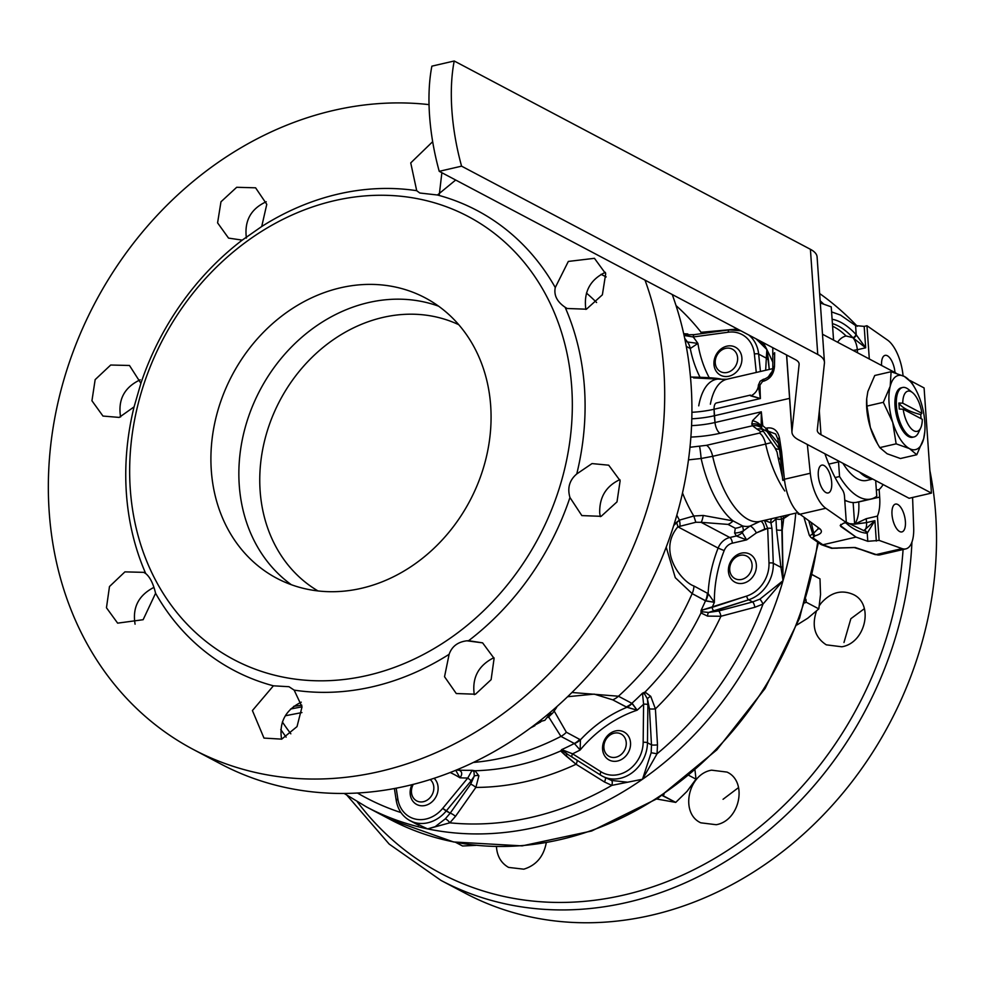 <?xml version="1.0" encoding="UTF-8"?>
<svg xmlns="http://www.w3.org/2000/svg" width="983" height="983" viewBox="0 0 983 983"><rect width="100%" height="100%" fill="white"/><g stroke="black" fill="none" stroke-linecap="round" stroke-linejoin="round"><path stroke-width="1.47" d="M548.661 715.182L550.345 713.4A4.755 2.642 41 0 0 552.815 712.945L556.661 707.379A4.755 3.084 27.4 0 1 554.547 708.657A4.755 3.084 27.4 0 0 556.661 707.379L552.815 712.945A4.755 2.642 41 0 1 550.345 713.4L548.661 715.182M817.758 354.47A57.112 17.927 -4 0 1 824.442 362.113A57.112 17.927 -4 0 1 824.43 363.12L817.291 429.915A31.726 9.965 176 0 0 817.278 430.48A31.726 9.965 176 0 0 820.989 434.719L931.442 493.11L909.091 498.283L872.191 478.77A57.112 24.452 77 0 1 859.634 472.135L872.191 478.77A57.112 24.452 77 0 1 859.634 472.135L798.638 439.88A57.112 17.927 -4 0 1 791.954 432.25A57.112 17.927 -4 0 1 791.979 431.242L799.118 364.447A31.726 9.965 176 0 0 799.118 363.882A31.726 9.965 176 0 0 795.407 359.643L439.229 171.325A126.905 54.323 -103 0 1 431.881 66.156L454.22 60.995L810.41 249.301A57.112 17.927 -4 0 1 817.094 256.944A57.112 17.927 -4 0 0 810.41 249.301L817.758 354.47A57.112 17.927 -4 0 1 824.442 362.113A57.112 17.927 -4 0 1 824.43 363.12L817.291 429.915A31.726 9.965 176 0 0 817.278 430.48A31.726 9.965 176 0 0 820.989 434.719L931.442 493.11L909.091 498.283L798.638 439.88A57.112 17.927 -4 0 1 791.954 432.25A57.112 17.927 -4 0 1 791.979 431.242L799.118 364.447A31.726 9.965 176 0 0 799.118 363.882A31.726 9.965 176 0 0 795.407 359.643L439.229 171.325A126.905 54.323 -103 0 1 431.881 66.156L454.22 60.995L810.41 249.301L817.758 354.47L461.58 166.164A126.905 54.323 -103 0 1 454.22 60.995A126.905 54.323 -103 0 0 461.58 166.164L439.229 171.325L461.58 166.164L817.758 354.47M543.832 717.664L542.555 718.696L543.832 717.664M538.389 721.989L544.84 720.33L548.674 715.366L548.293 713.99L548.674 715.366L544.84 720.33L538.389 721.989M616.71 732.9A12.693 10.752 -62.1 0 0 603.869 746.429A12.693 10.752 -62.1 0 0 615.911 757.205A12.693 10.752 -62.1 0 0 626.269 743.959A12.693 10.752 -62.1 0 0 616.71 732.9A12.693 10.752 -62.1 0 0 603.869 746.429A12.693 10.752 -62.1 0 0 615.911 757.205A12.693 10.752 -62.1 0 0 626.269 743.959A12.693 10.752 -62.1 0 0 616.71 732.9M431.635 781.055A12.693 10.752 -62.1 0 0 430.198 779.544A12.693 10.752 -62.1 0 1 431.635 781.055A12.693 10.752 -62.1 0 1 432.827 793.195A12.693 10.752 -62.1 0 1 423.476 801.686A12.693 10.752 -62.1 0 0 432.827 793.195A12.693 10.752 -62.1 0 0 431.635 781.055M413.278 784.36A12.693 10.752 -62.1 0 0 412.971 797.274A12.693 10.752 -62.1 0 0 423.476 801.686A12.693 10.752 -62.1 0 1 412.971 797.274A12.693 10.752 -62.1 0 1 413.278 784.36M734.227 558.602A12.693 10.752 -62.1 0 0 730.406 573.2A12.693 10.752 -62.1 0 0 741.747 579.405A12.693 10.752 -62.1 0 0 751.405 561.563A12.693 10.752 -62.1 0 0 734.227 558.602A12.693 10.752 -62.1 0 0 730.406 573.2A12.693 10.752 -62.1 0 0 741.747 579.405A12.693 10.752 -62.1 0 0 751.405 561.563A12.693 10.752 -62.1 0 0 734.227 558.602M459.958 777.799L455.731 770.291L459.958 777.799A122.15 103.51 -62.1 0 0 450.165 772.515A122.15 103.51 -62.1 0 1 459.958 777.799C462.489 774.383 462.28 771.864 459.319 770.242C462.28 771.864 462.489 774.383 459.958 777.799A268.089 227.196 117.9 0 0 467.773 778.045L472.086 770.316L475.059 770.758L478.893 775.808L475.858 787.42L455.473 816.369L449.821 822.82L427.617 828.902L409.186 820.215L427.617 828.902L435.174 826.678L445.299 818.851A4.755 1.634 -132.2 0 1 449.821 822.82L427.617 828.902L435.174 826.678L445.299 818.851L450.189 813.174A4.755 1.18 -144.9 0 1 455.473 816.369L449.821 822.82A4.755 1.634 -132.2 0 0 445.299 818.851L450.189 813.174A4.755 1.18 -144.9 0 1 455.473 816.369L475.858 787.42A4.755 1.155 -144.7 0 0 470.636 784.225A4.755 1.155 -144.7 0 1 475.858 787.42L478.893 775.808A4.755 3.391 -173.8 0 0 474.285 776.079L473.99 771.68A4.755 1.978 102 0 1 475.059 770.758L478.893 775.808A4.755 3.391 -173.8 0 0 474.285 776.079L473.99 771.68L472.086 770.316L475.059 770.758A4.755 1.978 102 0 0 473.99 771.68L472.086 770.316A261.748 221.814 117.9 0 1 459.024 770.131L459.319 770.242A19.033 14.204 -62.2 0 1 456.554 769.959A19.033 14.204 -62.2 0 0 459.319 770.242L459.024 770.131A19.033 16.133 -62.1 0 1 456.8 769.849A19.033 16.133 -62.1 0 0 459.024 770.131L457.746 769.456L459.024 770.131A261.748 221.814 117.9 0 0 472.086 770.316L467.773 778.045L471.226 780.723L446.159 811.049A33.311 28.237 117.9 0 1 410.046 820.682L418.807 825.327L410.046 820.682C402.403 816.406 397.796 809.623 396.21 800.322A3.17 1.106 171.2 0 0 396.579 800.74A3.17 1.106 171.2 0 1 396.21 800.322A3.17 1.106 171.2 0 1 397.857 799.044A30.141 25.546 -62.1 0 0 415.809 819.171A30.141 25.546 -62.1 0 0 442.706 808.37L446.159 811.049A33.311 28.237 117.9 0 1 410.046 820.682C402.403 816.406 397.796 809.623 396.21 800.322A3.17 1.106 171.2 0 1 397.857 799.044A30.141 25.546 -62.1 0 0 415.809 819.171A30.141 25.546 -62.1 0 0 442.706 808.37L467.773 778.045L471.226 780.723L446.159 811.049L450.189 813.174L470.636 784.225L474.285 776.079L471.226 780.723L474.285 776.079L470.636 784.225L450.189 813.174L442.706 808.37L467.773 778.045A268.089 227.196 117.9 0 1 459.958 777.799M637.144 710.193L626.994 707.281A19.033 14.708 -73 0 0 632.143 703.324L637.144 710.193L626.146 706.937A19.033 16.133 -62.1 0 0 631.848 703.312L637.144 710.193A122.15 103.51 -62.1 0 0 580.13 750.017L574.33 743.48A261.748 221.814 117.9 0 1 561.698 749.599L572.585 753.826A3.17 1.683 122.3 0 0 572.376 757.291A3.17 1.683 122.3 0 0 572.438 757.328A3.17 1.683 122.3 0 1 572.376 757.291L600.822 775.255A3.17 1.683 122.3 0 0 600.883 775.292A33.311 28.237 117.9 0 0 602.481 776.214A33.311 28.237 117.9 0 1 600.883 775.292A3.17 1.683 122.3 0 1 600.822 775.255A3.17 1.683 122.3 0 1 601.031 771.79A30.141 25.546 -62.1 0 0 628.555 770.008A30.141 25.546 -62.1 0 0 643.165 742.349A3.17 0.872 0.6 0 1 647.465 742.755A33.311 28.237 117.9 0 1 632.155 772.712A33.311 28.237 117.9 0 1 602.481 776.214L611.5 780.441L627.609 782.21L642.501 779.236L651.164 752.745L651.496 744.893A4.755 0.713 176.7 0 0 657.492 744.881L657.049 753.789L642.501 779.236L611.831 785.38L604.41 781.952L576.075 764.258L560.666 750.975L561.698 749.599L567.818 754.465L562.976 751.11A4.755 4.288 -165.5 0 0 560.666 750.975L561.698 749.599L572.585 753.826A3.17 1.683 122.3 0 0 572.376 757.291L600.822 775.255A3.17 1.683 122.3 0 1 601.031 771.79A30.141 25.546 -62.1 0 0 628.555 770.008A30.141 25.546 -62.1 0 0 643.165 742.349L643.595 704.233L642.477 693.187L645.02 692.069L650.746 696.369L655.415 708.854L657.492 744.881L657.049 753.789L642.501 779.236L651.164 752.745L657.049 753.789L651.164 752.745L651.496 744.893A4.755 0.713 176.7 0 0 657.492 744.881L655.415 708.854A4.755 0.75 176.9 0 1 649.456 708.817A4.755 0.75 176.9 0 0 655.415 708.854L650.746 696.369A4.755 2.113 157.7 0 0 647.416 698.876L644.664 694.059L642.477 693.187L645.02 692.069L650.746 696.369A4.755 2.113 157.7 0 0 647.416 698.876L644.664 694.059A4.755 2.814 75.5 0 1 645.02 692.069A4.755 2.814 75.5 0 0 644.664 694.059L642.477 693.187A261.748 221.814 117.9 0 1 631.848 703.312L632.143 703.324A19.033 14.708 -73 0 1 626.994 707.281L612.741 699.847L594.224 694.121L567.609 696.714L594.224 694.121L612.741 699.847A19.033 16.133 -62.1 0 0 618.442 696.222L631.848 703.312A19.033 16.133 -62.1 0 1 626.146 706.937L612.741 699.847A19.033 16.133 -62.1 0 0 618.442 696.222L631.848 703.312A261.748 221.814 117.9 0 0 642.477 693.187L643.595 704.233A3.17 0.872 0.6 0 1 647.883 704.639L647.465 742.755A33.311 28.237 117.9 0 1 632.155 772.712A33.311 28.237 117.9 0 1 602.481 776.214L611.5 780.441L627.609 782.21L642.501 779.236L611.831 785.38A4.755 1.978 107.3 0 0 611.5 780.441A4.755 1.978 107.3 0 1 611.831 785.38L604.41 781.952A4.755 1.905 121.9 0 0 605.184 777.639A4.755 1.905 121.9 0 1 604.41 781.952L576.075 764.258A4.755 1.941 121.9 0 0 576.923 760.166A4.755 1.941 121.9 0 1 576.075 764.258L565.753 755.73A4.755 1.302 120.5 0 1 567.732 754.416A4.755 1.302 120.5 0 0 565.753 755.73L560.666 750.975A4.755 4.288 -165.5 0 1 562.976 751.11L561.698 749.599A261.748 221.814 117.9 0 0 574.33 743.48L560.937 736.39L548.698 716.951L560.937 736.39A261.748 221.814 117.9 0 1 503.824 757.598A261.748 221.814 117.9 0 1 473.364 762.452A261.748 221.814 117.9 0 0 503.824 757.598A261.748 221.814 117.9 0 0 560.937 736.39A19.033 16.133 117.9 0 0 566.368 732.237L580.437 739.806L580.13 750.017L574.33 743.48L560.937 736.39A19.033 16.133 117.9 0 0 566.368 732.237L580.437 739.806A19.033 16.416 136.4 0 1 574.416 743.652A19.033 16.416 136.4 0 0 580.437 739.806L580.13 750.017A268.089 227.196 117.9 0 1 572.585 753.826L601.031 771.79L572.585 753.826A268.089 227.196 117.9 0 0 580.13 750.017A122.15 103.51 -62.1 0 1 637.144 710.193A268.089 227.196 117.9 0 0 643.595 704.233A3.17 0.872 0.6 0 1 647.883 704.639L647.465 742.755L651.496 744.893L649.456 708.817L647.416 698.876L647.883 704.639L647.416 698.876L649.456 708.817L651.496 744.893L647.465 742.755A3.17 0.872 0.6 0 0 643.165 742.349L643.595 704.233A268.089 227.196 117.9 0 1 637.144 710.193M752.523 420.687A12.693 6.844 -173.1 0 1 761.198 426.438A3.17 0.823 -6.4 0 1 762.796 425.725L765.843 428.293L767.047 428.01C773.596 427.2 777.75 430.542 779.494 438.025L784.422 479.249A31.726 13.578 77 0 0 799.929 514.244L825.806 508.272A31.726 13.578 -103 0 1 810.299 473.265L807.338 444.488L810.299 473.265A31.726 13.578 -103 0 0 825.806 508.272L846.326 522.563L844.471 496.132A6.34 2.716 -103 0 0 842.492 489.939A90.424 38.706 -103 0 1 824.934 453.79A90.424 38.706 -103 0 0 842.492 489.939A6.34 2.716 -103 0 1 844.471 496.132L846.326 522.563L825.806 508.272L799.929 514.244L819.994 528.866C822.869 531.754 821.235 534.064 815.091 535.796L812.83 537.787A1303.986 504.193 178.4 0 0 822.857 544.766L856.033 537.099L840.195 525.512L843.525 523.214L846.326 522.563L843.525 523.214L840.195 525.512L840.957 526.605L856.033 537.099L867.792 541.301L856.033 537.099L822.857 544.766A1303.986 311.574 173.7 0 0 832.638 548.256L855.271 547.519L876.197 554.572A31.726 13.578 77 0 0 879.957 554.867L874.796 554.498A3.17 2.765 -70.4 0 0 876.197 554.572L902.075 548.6L879.121 540.404L867.792 541.301L867.227 533.142A3.17 2.863 -101 0 0 863.897 530.66A11.108 4.755 77 0 0 866.515 522.612L874.895 520.683L867.227 533.142A3.17 2.863 -101 0 0 863.897 530.66A11.108 4.755 77 0 0 866.515 522.612L874.895 520.683L867.227 533.142A14.278 6.107 -103 0 1 866.478 533.179A3.17 2.838 -85.2 0 0 863.946 530.673L846.289 522.17L863.946 530.673A3.17 2.838 -85.2 0 1 866.478 533.179A109.457 46.852 -103 0 1 845.638 522.723A109.457 46.852 -103 0 0 866.478 533.179A14.278 6.107 -103 0 0 867.227 533.142L867.792 541.301L879.121 540.404L877.414 516.112L866.244 518.692L854.645 524.172A34.896 14.942 77 0 0 858.724 501.944L879.674 497.103L879.146 489.534L876.345 490.062L875.742 481.559A63.453 27.168 77 0 0 876.246 480.92A63.453 27.168 77 0 1 875.742 481.559L876.775 496.206L876.345 490.062L879.146 489.534A70.801 30.301 77 0 0 883.127 484.545A70.801 30.301 77 0 1 879.146 489.534L879.674 497.103A34.896 14.942 77 0 1 877.414 516.112L866.244 518.692L854.891 524.025L866.515 522.612L854.645 524.172A34.896 14.942 77 0 0 858.724 501.944L879.674 497.103A34.896 14.942 77 0 1 877.414 516.112L879.121 540.404L902.075 548.6A31.726 13.578 -103 0 0 905.835 548.883A31.726 13.578 -103 0 1 902.075 548.6L876.197 554.572A31.726 13.578 77 0 0 879.957 554.867L874.796 554.498A3.17 2.765 -70.4 0 0 876.197 554.572L855.271 547.519A3.17 2.691 -73.2 0 1 854.006 547.494L854.006 547.494A3.17 2.691 -73.2 0 0 855.271 547.519L838.02 547.924A3.17 1.364 -103 0 0 838.401 547.949L838.401 547.949A3.17 1.364 -103 0 1 838.02 547.924L836.889 548.182A3.17 1.364 -103 0 0 837.27 548.207L837.27 548.207A3.17 1.364 -103 0 1 836.889 548.182L832.638 548.256A3.17 2.752 -70.8 0 1 831.262 548.195L831.262 548.195A3.17 2.752 -70.8 0 0 832.638 548.256A1303.986 311.574 173.7 0 1 822.857 544.766L821.444 544.693L822.857 544.766A1303.986 504.193 178.4 0 1 812.83 537.787A3.17 2.605 -54.6 0 1 810.914 537.443L810.914 537.443A3.17 2.605 -54.6 0 0 812.83 537.787L813.949 536.054A3.17 1.364 77 0 1 812.548 533.425A3.17 1.364 77 0 0 813.949 536.054L815.091 535.796A3.17 1.364 77 0 1 813.678 533.155L818.249 528.719L813.678 533.155L811.417 523.251L813.678 533.155A3.17 1.364 77 0 0 815.091 535.796C821.235 534.064 822.869 531.754 819.994 528.866A3.17 2.654 -51.4 0 1 817.942 528.424L817.942 528.424A3.17 2.654 -51.4 0 0 819.994 528.866L799.929 514.244A3.17 2.593 -55.1 0 1 798.036 513.925A3.17 2.593 -55.1 0 0 799.929 514.244A31.726 13.578 77 0 1 784.422 479.249L810.299 473.265L784.422 479.249A3.17 0.811 -5.9 0 0 782.738 480.146A3.17 0.811 -5.9 0 1 784.422 479.249L781.62 451.91L779.937 452.893L777.823 439.082A3.17 0.872 -8.7 0 1 779.494 438.025L781.62 451.91L780.269 453.2L777.823 439.082A3.17 0.872 -8.7 0 1 779.494 438.025C777.75 430.542 773.596 427.2 767.047 428.01A3.17 1.364 -103 0 0 768.202 431.144L766.998 431.426A3.17 1.364 -103 0 1 765.843 428.293L767.047 428.01A3.17 1.364 -103 0 0 768.202 431.144L778.511 443.53L768.202 431.144L766.998 431.426L761.69 428.625L761.198 426.438A3.17 0.823 -6.4 0 1 762.796 425.725L765.843 428.293A3.17 1.364 -103 0 0 766.998 431.426L761.69 428.625L761.309 411.816L761.198 426.438A12.693 6.844 -173.1 0 0 752.523 420.687L761.309 411.816A1291.994 1120.522 -68.6 0 0 762.796 425.725A1291.994 1120.522 -68.6 0 1 761.309 411.816L752.523 420.687L751.786 424.042A12.693 8.872 145.7 0 1 760.867 426.917A12.693 8.872 145.7 0 1 760.879 426.917A12.693 8.872 145.7 0 0 760.867 426.917A12.693 8.872 145.7 0 0 751.786 424.042L752.523 420.687M865.679 347.798L853.133 337.98A11.108 4.755 -103 0 1 857.299 349.727L853.121 350.427L857.299 349.727L857.508 352.737L857.299 349.727L865.679 347.798L853.133 337.98A11.108 4.755 -103 0 1 857.299 349.727L865.679 347.798L856.218 334.761A3.17 2.199 139.8 0 1 853.133 337.98A3.17 2.199 139.8 0 0 856.218 334.761L865.679 347.798L864.18 326.393L866.969 325.742L887.489 340.044A31.726 13.578 -103 0 1 902.996 375.051L903.07 375.813L902.996 375.051A31.726 13.578 -103 0 0 887.489 340.044L866.969 325.742L869.304 358.979L866.969 325.742L864.18 326.393L865.679 347.798M924.094 387.941L931.442 493.11L924.094 387.941L909.939 380.458L924.094 387.941M774.678 352.713L773.351 354.261L774.678 352.713L774.481 366.413A3.17 1.106 -179.2 0 0 772.81 367.359L772.785 347.675L772.81 367.359C772.65 372.852 769.898 376.747 764.553 379.033L764.553 379.033A3.17 1.364 -103 0 0 763.766 381.134L762.562 381.404A3.17 1.364 -103 0 1 763.349 379.315A3.17 1.364 -103 0 1 763.349 379.303A3.17 1.364 -103 0 1 763.349 379.303L764.553 379.033A3.17 1.364 -103 0 0 763.766 381.134L762.562 381.404A3.17 1.364 -103 0 1 763.349 379.315L764.553 379.033C769.898 376.747 772.65 372.852 772.81 367.359A3.17 1.106 -179.2 0 1 774.481 366.413C773.805 374.056 770.23 378.971 763.766 381.134C770.23 378.971 773.805 374.056 774.481 366.413L774.678 352.713M567.302 754.158L572.376 757.291L567.302 754.158M789.816 514.502L781.632 519.159A4.755 1.302 -2.9 0 1 775.956 518.803A77.718 34.098 -100.9 0 1 770.955 522.895L765.069 520.572A3.17 2.691 117.9 0 1 764.59 520.72L763.533 520.56L764.59 520.72L767.698 528.375A3.17 0.946 -2.1 0 1 771.987 528.621L773.277 563.284A33.311 28.237 117.9 0 1 748.641 599.802L708.571 612.458A4.755 1.72 -90.5 0 0 707.551 616.12L701.002 612.962L701.076 610.394L712.134 607.383A3.17 1.266 71.9 0 0 714.076 611.107L708.571 612.458A4.755 1.72 -90.5 0 0 707.551 616.12L701.002 612.962L701.076 610.394L702.857 611.844L708.571 612.458L718.708 610.971A4.755 1.327 -105 0 1 720.944 616.255L707.551 616.12L720.944 616.255A274.859 232.922 117.9 0 1 655.415 708.854A274.859 232.922 117.9 0 0 720.944 616.255L754.883 607.261L720.944 616.255A4.755 1.327 -105 0 0 718.708 610.971L752.671 601.928A4.755 1.29 -104.8 0 1 754.883 607.261L763.005 604.09L754.883 607.261A4.755 1.29 -104.8 0 0 752.671 601.928L759.847 599.175A4.755 0.958 -117.9 0 1 763.005 604.09A310.984 263.542 117.9 0 1 657.049 753.789A310.984 263.542 117.9 0 0 763.005 604.09L783.021 580.683L780.944 567.338L773.277 563.284A33.311 28.237 117.9 0 1 748.641 599.802L714.076 611.107A3.17 1.266 71.9 0 1 712.134 607.383L746.699 596.067A30.141 25.546 -62.1 0 0 768.989 563.038A3.17 0.946 -2.1 0 1 773.277 563.284L771.987 528.621A3.17 0.946 -2.1 0 0 767.698 528.375L764.59 520.72A3.17 2.691 117.9 0 0 765.069 520.572L770.955 522.895L771.987 528.621L770.955 522.895A4.755 4.227 -119.6 0 1 771.938 518.631A4.755 4.227 -119.6 0 0 770.955 522.895A77.718 34.098 -100.9 0 0 775.956 518.803A4.755 4.067 -137.9 0 1 775.722 517.746A4.755 4.067 -137.9 0 0 775.956 518.803A4.755 1.302 -2.9 0 0 781.632 519.159L782.21 530.083A4.755 1.278 -3.1 0 1 776.533 529.751A1825.075 800.789 -100.9 0 1 775.956 518.803A1825.075 800.789 -100.9 0 0 776.533 529.751A4.755 1.278 -3.1 0 0 782.21 530.083L782.886 566.601L780.944 567.338L776.533 529.751L780.944 567.338L773.277 563.284A3.17 0.946 -2.1 0 0 768.989 563.038L767.698 528.375L756.382 532.897A6.34 1.708 54.3 0 0 749.98 526.077L760.191 521.334L749.98 526.077A75.286 32.23 -103 0 1 742.57 525.917L743.541 530.709L742.276 532.675L746.625 539.888L736.341 535.993L734.608 532.983A19.033 17.596 32.8 0 0 743.541 530.709L749.98 526.077A75.286 32.23 -103 0 1 742.57 525.917L743.541 530.709L742.276 532.675L746.625 539.888L736.341 535.993A19.033 14.659 -70.5 0 0 742.276 532.675A19.033 14.659 -70.5 0 1 736.341 535.993L734.608 532.983L735.284 528.252L728.01 524.406A19.033 12.73 -76.7 0 0 733.072 520.892L742.57 525.917A19.033 17.878 -29.2 0 1 735.284 528.252L728.01 524.406L701.125 522.329L695.829 522.256L677.877 526.814C656.718 551.893 682.399 582.169 693.973 586.028L708.116 593.609L714.383 602.309L705.548 600.711A261.748 221.814 117.9 0 1 701.076 610.394L746.699 596.067A3.17 1.266 71.9 0 0 748.641 599.802L752.671 601.928L759.847 599.175L783.021 580.683L763.005 604.09A4.755 0.958 -117.9 0 0 759.847 599.175L783.021 580.683L780.944 567.338L782.886 566.601L783.021 580.683A318.848 270.214 117.9 0 1 642.501 779.236A318.848 270.214 117.9 0 1 427.617 828.902A318.848 270.214 117.9 0 1 366.524 806.945A318.848 270.214 117.9 0 0 427.617 828.902A318.848 270.214 117.9 0 0 642.501 779.236A318.848 270.214 117.9 0 0 783.021 580.683L781.632 519.159L783.697 518.545A310.984 263.542 117.9 0 1 782.21 530.083A310.984 263.542 117.9 0 0 783.697 518.545L782.996 516.075L783.697 518.545L789.816 514.502M462.575 846.007L455.768 842.406L462.575 846.007L475.809 845.355L462.575 846.007M766.863 349.555L769.247 369.461L768.411 359.741A4.755 3.207 -170.3 0 1 766.322 358.156L766.863 349.555L756.062 338.84L766.863 349.555L768.411 359.741A4.755 3.207 -170.3 0 1 766.322 358.156L766.863 349.555A318.848 270.214 117.9 0 1 772.884 362.457A318.848 270.214 117.9 0 0 766.863 349.555L760.178 341.015L766.863 349.555A318.848 270.214 117.9 0 0 763.287 342.662A318.848 270.214 117.9 0 1 766.863 349.555M679.425 520.13L693.801 516.014L703.226 515.461L733.072 520.892L742.57 525.917A19.033 17.878 -29.2 0 1 735.284 528.252L734.608 532.983A19.033 17.596 32.8 0 0 743.541 530.709L749.98 526.077A6.34 1.708 54.3 0 1 756.382 532.897L746.625 539.888L732.36 543.181A11.108 9.412 -62.1 0 0 724.176 550.603A122.15 103.51 -62.1 0 0 714.383 602.309L705.696 600.92L692.143 593.621L675.296 577.697L666.191 547.162L675.296 577.697L692.143 593.621A261.748 221.814 117.9 0 1 618.442 696.222L571.959 692.487L618.442 696.222A261.748 221.814 117.9 0 0 692.143 593.621A19.033 16.133 117.9 0 0 693.973 586.028L708.116 593.609A19.033 15.2 130.7 0 1 705.696 600.92A19.033 15.2 130.7 0 0 708.116 593.609L714.383 602.309A268.089 227.196 117.9 0 1 712.134 607.383A268.089 227.196 117.9 0 0 714.383 602.309A122.15 103.51 -62.1 0 1 724.176 550.603L718.118 548.084A15.863 13.443 117.9 0 1 729.804 537.504L736.341 535.993L729.804 537.504A4.755 2.04 -103 0 1 732.36 543.181A11.108 9.412 -62.1 0 0 724.176 550.603L718.118 548.084A15.863 13.443 117.9 0 1 729.804 537.504A4.755 2.04 -103 0 1 732.36 543.181L746.625 539.888L756.382 532.897L764.627 529.087A6.34 2.716 77 0 0 760.35 521.309A6.34 2.716 77 0 1 764.627 529.087L767.698 528.375L768.989 563.038A30.141 25.546 -62.1 0 1 746.699 596.067A3.17 1.266 71.9 0 0 748.641 599.802L752.671 601.928L718.708 610.971L708.571 612.458L702.857 611.844A4.755 3.244 -10.1 0 0 701.002 612.962A261.748 221.814 117.9 0 1 645.02 692.069A261.748 221.814 117.9 0 0 701.002 612.962A4.755 3.244 -10.1 0 1 702.857 611.844L701.076 610.394A261.748 221.814 117.9 0 0 705.548 600.711L692.143 593.621A19.033 16.133 117.9 0 0 693.973 586.028C682.399 582.169 656.718 551.893 677.877 526.814A19.033 10.825 -135.4 0 0 676.415 522.403L679.425 520.13A96.383 41.261 -103 0 1 676.808 515.19A96.383 41.261 -103 0 0 679.425 520.13L693.801 516.014L703.226 515.461L733.072 520.892A75.286 32.23 -103 0 1 701.137 458.496L688.469 459.86L701.137 458.496A12.693 0.762 -95.1 0 0 699.527 446.405A12.693 0.762 -95.1 0 1 701.137 458.496L712.675 456.309L701.137 458.496A75.286 32.23 -103 0 0 733.072 520.892A19.033 12.73 -76.7 0 1 728.01 524.406L701.125 522.329A19.033 4.215 -89.7 0 0 703.226 515.461A19.033 4.215 -89.7 0 1 701.125 522.329L695.829 522.256L693.801 516.014L695.829 522.256L679.978 526.286A19.033 12.914 -119.3 0 0 679.425 520.13L673.699 525.512L676.415 522.403A19.033 10.825 -135.4 0 1 677.877 526.814L718.118 548.084A126.905 107.552 117.9 0 0 708.116 593.609A126.905 107.552 117.9 0 1 718.118 548.084L677.877 526.814L679.978 526.286A19.033 12.914 -119.3 0 0 679.425 520.13M855.579 325.582L864.18 326.393L855.579 325.582L840.502 315.076L855.579 325.582L856.218 334.761L855.579 325.582M863.738 530.697L874.895 520.683L876.32 541.055L874.895 520.683L863.738 530.697M273.409 685.815L288.99 686.712L294.15 690.127L302.027 706.875L297.026 726.597L281.716 739.142L263.985 738.086L252.41 710.562L273.409 685.815A260.09 220.413 117.9 0 1 155.584 593.265L143.137 619.708L117.641 623.148L106.459 607.764L109.482 586.544L124.915 571.873L143.739 572.352L145.73 573.556C150.006 577.058 153.287 583.632 155.584 593.265L143.137 619.708L117.641 623.148L106.459 607.764L109.482 586.544L124.915 571.873L143.739 572.352L145.73 573.556A260.09 220.413 117.9 0 1 134.081 406.864L119.189 417.419L102.969 416.055L91.947 400.769L95.154 379.635L110.698 365.025L129.486 365.479L140.901 383.309L134.081 406.864L119.189 417.419L102.969 416.055L91.947 400.769L95.154 379.635L110.698 365.025L129.486 365.479L140.901 383.309A260.09 220.413 117.9 0 1 242.236 240.11L228.535 238.107L217.587 222.858L220.966 201.798L236.694 187.286L255.592 187.814L266.774 204.329L261.724 226.508L242.236 240.11L228.535 238.107L217.587 222.858L220.966 201.798L236.694 187.286L255.592 187.814L266.774 204.329L261.724 226.508A260.09 220.413 117.9 0 1 338.201 194.069A260.09 220.413 117.9 0 1 416.706 190.69L410.734 162.908L432.667 141.675L410.734 162.908L416.706 190.69L419.79 193.012L416.706 190.69A260.09 220.413 117.9 0 0 338.201 194.069A260.09 220.413 117.9 0 0 261.724 226.508L242.236 240.11A260.09 220.413 117.9 0 0 140.901 383.309L134.081 406.864A260.09 220.413 117.9 0 0 145.73 573.556C150.006 577.058 153.287 583.632 155.584 593.265A260.09 220.413 117.9 0 0 273.409 685.815L288.99 686.712L294.15 690.127L302.027 706.875L297.026 726.597L281.716 739.142L263.985 738.086L252.41 710.562L273.409 685.815M301.253 702.181C285.537 709.923 278.975 722.259 281.568 739.204C278.975 722.259 285.537 709.923 301.253 702.181M368.428 302.592A158.632 134.438 117.9 0 1 438.59 306.18A158.632 134.438 117.9 0 0 368.428 302.592A158.632 134.438 117.9 0 0 245.123 427.789A158.632 134.438 117.9 0 0 291.337 584.713A158.632 134.438 117.9 0 1 245.123 427.789A158.632 134.438 117.9 0 1 368.428 302.592M340.487 287.81A158.632 134.438 -62.1 0 0 214.97 421.99A158.632 134.438 -62.1 0 0 276.837 578.299A158.632 134.438 -62.1 0 0 469.837 500.888A158.632 134.438 -62.1 0 0 425.135 297.824A158.632 134.438 -62.1 0 0 340.487 287.81A158.632 134.438 -62.1 0 0 214.97 421.99A158.632 134.438 -62.1 0 0 276.837 578.299A158.632 134.438 -62.1 0 0 469.837 500.888A158.632 134.438 -62.1 0 0 425.135 297.824A158.632 134.438 -62.1 0 0 340.487 287.81M696.001 779.163L689.009 775.464L696.001 779.163L687.006 791.376L675.739 802.398L656.779 799.019L675.739 802.398L663.107 795.714L664.103 794.178L663.107 795.714L662.149 795.493L675.739 802.398L687.006 791.376L696.001 779.163L695.03 770.389L696.001 779.163M819.994 578.852L812.486 574.883L819.994 578.852L820.535 594.469L818.814 608.882L807.756 618.209L797.041 624.918L807.756 618.209L818.814 608.882L806.183 602.21L805.937 599.274L806.183 602.21L804.782 602.96L806.183 602.21L818.814 608.882L820.535 594.469L819.994 578.852L812.511 574.772L819.994 578.852M822.488 334.232L896.091 373.135L822.488 334.232M749.771 395.252A12.693 11.796 -106.3 0 0 750.373 395.092L750.373 395.092A12.693 11.796 -106.3 0 1 749.771 395.252L750.791 395.903A12.693 11.747 151 0 0 758.372 385.914L760.387 398.545L749.771 395.252M555.272 287.54L568.334 261.429L594.445 258.32L605.7 273.741L602.382 294.802L586.433 309.203L567.154 308.49L565.114 307.249C556.992 301.72 553.712 295.158 555.272 287.54L568.334 261.429L594.445 258.32L605.7 273.741L602.382 294.802L586.433 309.203L567.154 308.49L565.114 307.249A260.09 220.413 117.9 0 1 576.763 473.941L592.012 463.583L608.71 465.192L620.138 480.699L617.005 501.871L601.166 516.321L581.85 515.596L569.956 497.509A260.09 220.413 117.9 0 1 468.608 640.707L482.604 642.857L494.093 658.389L491.119 679.658L475.465 694.219L456.272 693.531L444.537 676.734L449.12 654.309A260.09 220.413 117.9 0 1 294.15 690.127A260.09 220.413 117.9 0 0 449.12 654.309C451.885 646.421 457.808 641.911 466.888 640.805L482.604 642.857L494.093 658.389L491.119 679.658L475.465 694.219L456.272 693.531L444.537 676.734L449.12 654.309C451.885 646.421 457.808 641.911 466.888 640.805L468.608 640.707A260.09 220.413 117.9 0 0 569.956 497.509C567.191 488.01 569.464 480.159 576.763 473.941L592.012 463.583L608.71 465.192L620.138 480.699L617.005 501.871L601.166 516.321L581.85 515.596L569.956 497.509C567.191 488.01 569.464 480.159 576.763 473.941A260.09 220.413 117.9 0 0 565.114 307.249C556.992 301.72 553.712 295.158 555.272 287.54A260.09 220.413 117.9 0 0 437.447 195.003L419.79 193.012L437.447 195.003A260.09 220.413 117.9 0 1 555.272 287.54M605.344 272.328C589.972 279.75 583.484 292.111 585.868 309.412C583.484 292.111 589.972 279.75 605.344 272.328M285.684 715.133A4.755 2.716 -100.9 0 1 285.734 715.685L301.928 712.564L285.734 715.685A4.755 2.716 -100.9 0 0 285.684 715.133M266.233 201.748C250.8 208.851 244.189 220.954 246.401 238.083C244.189 220.954 250.8 208.851 266.233 201.748M455.67 180.024L437.447 195.003L455.67 180.024M441.871 172.725L439.327 194.376L441.871 172.725M140.25 379.794C124.35 387.29 117.8 399.676 120.59 416.964C117.8 399.676 124.35 387.29 140.25 379.794M406.864 785.921A348.99 295.748 117.9 0 1 220.634 763.914L193.405 749.513A348.99 295.748 -62.1 0 0 551.77 670.959A348.99 295.748 -62.1 0 0 645.008 280.118A348.99 295.748 -62.1 0 1 551.77 670.959A348.99 295.748 -62.1 0 1 193.405 749.513A348.99 295.748 -62.1 0 1 57.284 405.623A348.99 295.748 -62.1 0 1 333.409 110.452A348.99 295.748 -62.1 0 0 57.284 405.623A348.99 295.748 -62.1 0 0 193.405 749.513L220.634 763.914A348.99 295.748 117.9 0 0 406.864 785.921A348.99 295.748 117.9 0 0 672.237 294.519A348.99 295.748 117.9 0 1 406.864 785.921M619.868 479.618C605.933 486.192 599.225 497.41 599.728 513.249L600.33 516.64L599.728 513.249C599.225 497.41 605.933 486.192 619.868 479.618M493.908 657.676C478.438 665.417 471.889 677.742 474.273 694.649C471.889 677.742 478.438 665.417 493.908 657.676M153.962 587.367C138.591 595.256 132.3 607.519 135.076 624.18C132.3 607.519 138.591 595.256 153.962 587.367M334.392 200.679A250.64 212.402 117.9 0 1 550.419 512.585A250.64 212.402 117.9 0 1 168.154 600.92A250.64 212.402 117.9 0 1 334.392 200.679A250.64 212.402 117.9 0 1 550.419 512.585A250.64 212.402 117.9 0 1 168.154 600.92A250.64 212.402 117.9 0 1 334.392 200.679M429.03 104.628A348.99 295.748 -62.1 0 0 333.409 110.452A348.99 295.748 -62.1 0 1 429.03 104.628M774.862 447.67L774.862 447.67A6.34 4.534 -35.5 0 0 779.359 449.108A6.34 4.534 -35.5 0 1 774.862 447.67L777.037 452.057L778.008 457.156A6.34 5.136 0.7 0 0 780.613 459.491A6.34 5.136 0.7 0 1 778.008 457.156L777.037 452.069L774.862 447.67L762.23 429.669L774.862 447.67M554.252 711.176L566.368 732.237L554.252 711.176M586.458 293.069A242.69 205.668 117.9 0 1 596.607 302.518A242.69 205.668 117.9 0 0 586.458 293.069M864.364 608.686L850.86 618.712L843.979 642.501L850.86 618.712L864.364 608.686M821.21 603.046C830.93 592.294 841.595 589.431 853.207 594.469C874.194 603.857 865.716 642.98 841.817 646.789L826.298 644.836C814.796 637.328 811.516 626.085 816.455 611.119C811.516 626.085 814.796 637.328 826.298 644.836L841.817 646.789C865.716 642.98 874.194 603.857 853.207 594.469C841.595 589.431 830.93 592.294 821.21 603.046L819.417 605.516L821.21 603.046M922.3 419.299L903.168 409.198A20.618 8.822 77 0 0 911.118 428.563A20.618 8.822 77 0 0 920.69 427.998A20.618 8.822 77 0 0 922.3 419.299L903.168 409.198A20.618 8.822 77 0 0 911.118 428.563A20.618 8.822 77 0 0 920.69 427.998A20.618 8.822 77 0 0 922.3 419.299M921.87 413.29L902.75 403.177A20.618 8.822 77 0 1 912.507 392.61A20.618 8.822 77 0 0 902.75 403.177A2919.338 916.648 -4 0 0 898.88 403.042A2919.338 916.648 -4 0 1 902.75 403.177L921.87 413.29A20.618 8.822 77 0 0 912.507 392.61L908.317 389.268A25.386 10.862 77 0 0 906.645 388.174A25.386 10.862 77 0 0 902.615 387.486A25.386 10.862 77 0 0 896.815 409.69A25.386 10.862 77 0 0 914.043 436.944A25.386 10.862 77 0 0 918.38 432.827A25.386 10.862 77 0 1 914.043 436.944L912.654 437.263A25.386 10.862 77 0 1 896.349 414.986A25.386 10.862 77 0 1 901.214 387.806A25.386 10.862 77 0 0 896.349 414.986A25.386 10.862 77 0 0 912.654 437.263L914.043 436.944A25.386 10.862 77 0 1 896.815 409.69A25.386 10.862 77 0 1 902.615 387.486L901.214 387.806L902.615 387.486A25.386 10.862 77 0 1 906.645 388.174A25.386 10.862 77 0 1 908.317 389.268L912.507 392.61A20.618 8.822 77 0 1 921.87 413.29A2919.338 916.648 -4 0 1 920.715 414.593A79.316 24.907 -4 0 1 898.88 403.042L899.298 409.063A2919.338 916.648 -4 0 1 903.168 409.198A2919.338 916.648 -4 0 0 899.298 409.063L898.88 403.042A79.316 24.907 -4 0 0 920.715 414.593L921.108 418.672L920.715 414.593A2919.338 916.648 -4 0 0 921.87 413.29M700.916 333.716A4.755 1.585 84.8 0 0 701.088 332.303L735.444 329.194A4.755 1.548 85 0 1 735.407 329.71A4.755 1.548 85 0 0 735.444 329.194L701.088 332.303A4.755 1.585 84.8 0 1 700.916 333.716M688.272 334.994A4.755 1.536 96.3 0 1 687.817 333.95L683.689 333.729L687.817 333.95A4.755 1.536 96.3 0 0 688.272 334.994M913.883 386.233L911.732 382.62L904.409 376.477A38.067 16.293 77 0 0 890.205 386.319A38.067 16.293 77 0 0 892.724 422.383L896.14 443.837L909.459 448.592L916.783 454.736L923.664 438.75L924.806 431.586L923.664 438.75A38.067 16.293 77 0 0 924.868 430.738A38.067 16.293 77 0 0 921.145 402.686A38.067 16.293 77 0 0 915.062 388.31A38.067 16.293 77 0 0 904.409 376.477L891.102 371.709L890.205 386.319L883.312 402.317L892.724 422.383A38.067 16.293 77 0 0 909.459 448.592A38.067 16.293 77 0 0 923.664 438.75A38.067 16.293 77 0 0 924.868 430.738A38.067 16.293 77 0 0 921.145 402.686A38.067 16.293 77 0 0 915.062 388.31A38.067 16.293 77 0 0 904.409 376.477A38.067 16.293 77 0 0 890.205 386.319A38.067 16.293 77 0 0 892.724 422.383L896.14 443.837L909.459 448.592L916.783 454.736L923.664 438.75A38.067 16.293 77 0 1 909.459 448.592A38.067 16.293 77 0 1 892.724 422.383L883.312 402.317L866.945 406.102L866.711 398.656L867.854 391.492L874.747 375.494L891.102 371.709L890.205 386.319L883.312 402.317L866.945 406.102L866.711 398.656L867.854 391.492L874.747 375.494L891.102 371.709L904.409 376.477L911.732 382.62L913.883 386.233M866.65 399.503A38.067 16.293 77 0 0 870.373 427.544A38.067 16.293 77 0 0 876.455 441.92L877.586 443.898L876.455 441.92A38.067 16.293 77 0 1 870.373 427.544L866.945 406.102L870.373 427.544L877.635 443.997L870.373 427.544A38.067 16.293 77 0 1 866.65 399.503L866.711 398.656L866.65 399.503M900.416 458.52L916.783 454.736L900.416 458.52L887.108 453.753L879.785 447.609L896.14 443.837L879.785 447.609L877.635 443.997L879.785 447.609L887.108 453.753L900.416 458.52M846.08 335.977L852.851 337.673A11.108 4.755 -103 0 1 853.133 337.98A11.108 4.755 -103 0 0 852.851 337.673A106.287 45.501 77 0 0 832.404 323.616A106.287 45.501 77 0 1 852.851 337.673L846.08 335.977A11.108 8.331 -45.6 0 0 837.639 342.244A11.108 8.331 -45.6 0 1 846.08 335.977A106.287 45.501 -103 0 0 832.589 326.221A106.287 45.501 -103 0 1 846.08 335.977M715.341 360.269A12.693 10.752 -62.1 0 0 727.273 372.422A12.693 10.752 -62.1 0 0 737.643 358.709A12.693 10.752 -62.1 0 0 727.248 348.129A12.693 10.752 -62.1 0 0 715.341 360.269A12.693 10.752 -62.1 0 0 727.273 372.422A12.693 10.752 -62.1 0 0 737.643 358.709A12.693 10.752 -62.1 0 0 727.248 348.129A12.693 10.752 -62.1 0 0 715.341 360.269M809.967 535.747L813.678 533.155L809.967 535.747M819.65 293.536A348.99 295.748 117.9 0 1 857.311 326.331A348.99 295.748 117.9 0 0 819.65 293.536M929.857 470.427A348.99 295.748 117.9 0 1 753.936 871.798A348.99 295.748 117.9 0 1 465.229 893.228L441.011 880.424L389.17 844.078L347.11 795.444L389.17 844.078L441.011 880.424A348.99 295.748 117.9 0 0 911.929 542.112A348.99 295.748 117.9 0 1 441.011 880.424L465.229 893.228A348.99 295.748 117.9 0 0 753.936 871.798A348.99 295.748 117.9 0 0 929.857 470.427M721.829 379.291L693.605 377.902A19.033 4.215 90.3 0 0 692.401 377.091L692.401 377.091A19.033 4.215 90.3 0 1 693.605 377.902L721.829 379.291M912.593 497.472L913.686 527.92A31.726 13.578 -103 0 1 905.835 548.883L879.957 554.867L905.835 548.883A31.726 13.578 -103 0 0 913.686 527.92L912.593 497.472M853.133 502.559L854.632 524.025A7.987 3.416 -103 0 1 854.645 524.172A7.987 3.416 -103 0 0 854.632 524.025L848.046 523.583L854.632 524.025L853.133 502.559M711.569 770.168L727.015 772.085C747.965 781.46 739.916 820.793 716.214 824.712L700.805 822.82C679.904 813.457 687.842 774.076 711.569 770.168L727.015 772.085C747.965 781.46 739.916 820.793 716.214 824.712L700.805 822.82C679.904 813.457 687.842 774.076 711.569 770.168M738.565 787.567L723.058 799.29L738.565 787.567M685.298 334.871L694.293 334.625A3.17 1.438 -97.8 0 1 694.748 334.712A3.17 1.438 -97.8 0 0 694.293 334.625L694.293 334.625A3.17 1.438 -97.8 0 0 693.224 336.972L684.07 335.449L693.224 336.972A3.17 1.438 -97.8 0 1 694.293 334.625L729.312 329.858A3.17 1.438 -97.8 0 1 729.767 329.944A33.311 28.237 117.9 0 1 740.912 330.829A33.311 28.237 117.9 0 0 729.767 329.944A3.17 1.438 -97.8 0 0 729.312 329.858L694.293 334.625L685.262 334.871M759.957 385.115A3.17 1.167 178.5 0 0 758.372 385.914L760.387 398.545L750.791 395.903A12.693 11.747 151 0 0 758.372 385.914L758.618 384.672L758.372 385.914A3.17 1.167 178.5 0 1 759.957 385.115A1291.994 1063.925 -56.4 0 0 760.387 398.545L714.076 409.247A44.911 14.106 -4 0 1 691.909 412.295A44.911 14.106 -4 0 0 714.076 409.247L714.309 415.76L789.595 398.361L714.309 415.76A44.419 13.946 -4 0 1 691.799 418.807A44.419 13.946 -4 0 0 714.309 415.76L714.997 422.518A9.523 4.079 77 0 0 720.048 433.27A54.397 17.08 -4 0 1 690.865 437.079A54.397 17.08 -4 0 0 720.048 433.27L752.56 425.75A12.693 11.501 131.1 0 1 761.37 427.9A12.693 11.501 131.1 0 0 752.56 425.75L751.786 424.042L752.56 425.75L720.048 433.27A9.523 4.079 77 0 1 714.997 422.518L761.309 411.816L714.997 422.518A44.911 14.106 176 0 1 691.553 425.639A44.911 14.106 176 0 0 714.997 422.518L714.076 409.247A9.523 4.079 77 0 1 716.423 402.956A9.523 4.079 77 0 0 714.076 409.247L760.387 398.545A1291.994 1063.925 -56.4 0 1 759.957 385.115L762.562 381.404L759.957 385.115M756.996 429.116L752.56 425.75L756.996 429.116A12.693 11.169 123.8 0 1 761.972 429.264A12.693 11.169 123.8 0 0 756.996 429.116A11328.461 3557.047 -4 0 0 760.817 431.672A12.693 11.169 123.8 0 1 763.472 431.463A12.693 11.169 123.8 0 0 760.817 431.672A11328.461 3557.047 -4 0 1 756.996 429.116M824.049 465.512A14.278 6.107 77 0 0 821.788 465.131A14.278 6.107 77 0 0 819.048 480.417A14.278 6.107 77 0 0 828.214 492.95A14.278 6.107 77 0 0 831.421 480.134A14.278 6.107 77 0 0 824.049 465.512A14.278 6.107 77 0 0 821.788 465.131A14.278 6.107 77 0 0 819.048 480.417A14.278 6.107 77 0 0 828.214 492.95A14.278 6.107 77 0 0 831.421 480.134A14.278 6.107 77 0 0 824.049 465.512M759.466 433.085L760.817 431.672L759.466 433.085A12.693 5.431 -103 0 1 765.646 444.058A72.975 31.235 77 0 0 784.766 490.996A72.975 31.235 77 0 1 765.646 444.058L712.675 456.309A72.975 31.235 77 0 0 759.773 521.432A72.975 31.235 77 0 0 760.191 521.334A72.975 31.235 77 0 1 759.773 521.432L759.798 521.432A72.975 31.235 77 0 1 712.675 456.309A12.693 5.431 -103 0 0 706.494 445.324L759.466 433.085A12.693 5.431 -103 0 1 765.646 444.058L712.675 456.309A12.693 5.431 -103 0 0 706.494 445.324L759.466 433.085M771.286 442.62L765.646 444.058L771.286 442.62M782.431 477.099L778.008 457.156L782.431 477.099M781.62 469.235L781.915 472.147L781.62 469.235M820.94 544.435L810.914 537.443L809.304 535.28L804.205 518.225L809.304 535.28L810.914 537.443L820.94 544.435M833.559 340.081L831.237 306.856L820.301 302.961L831.237 306.856L833.559 340.081M382.854 317.448A150.706 127.716 117.9 0 1 458.742 324.697A150.706 127.716 117.9 0 0 382.854 317.448A150.706 127.716 117.9 0 0 264.267 442.043A150.706 127.716 117.9 0 0 317.988 590.943A150.706 127.716 117.9 0 1 264.267 442.043A150.706 127.716 117.9 0 1 382.854 317.448M831.593 311.906L840.502 315.076L831.593 311.906M778.155 439.389A3.17 0.872 -8.7 0 1 777.823 439.082L775.648 434.007L768.202 431.144L775.648 434.007L777.823 439.082A3.17 0.872 -8.7 0 0 778.155 439.389M697.918 343.423L690.263 348.51L686.269 346.397L690.263 348.51A19.033 16.133 -62.1 0 0 687.449 341.986L697.918 343.423L690.263 348.51A19.033 16.133 -62.1 0 0 687.449 341.986L697.918 343.423A120.565 102.171 -62.1 0 0 709.222 377.669A120.565 102.171 -62.1 0 1 697.918 343.423A268.089 227.196 117.9 0 0 693.224 336.972A268.089 227.196 117.9 0 1 697.918 343.423M887.354 355.748A14.278 6.107 77 0 0 885.081 355.367A14.278 6.107 77 0 0 881.579 365.467A14.278 6.107 77 0 1 885.081 355.367A14.278 6.107 77 0 1 887.354 355.748A14.278 6.107 77 0 1 894.985 372.557A14.278 6.107 77 0 0 887.354 355.748M842.947 463.312A57.112 24.452 77 0 0 866.711 480.441L872.732 479.053L866.711 480.441A57.112 24.452 77 0 1 842.947 463.312M743.443 583.189A15.863 13.443 117.9 0 1 729.767 563.456A15.863 13.443 117.9 0 1 753.961 557.865A15.863 13.443 117.9 0 1 743.443 583.189A15.863 13.443 117.9 0 1 729.767 563.456A15.863 13.443 117.9 0 1 753.961 557.865A15.863 13.443 117.9 0 1 743.443 583.189M425.172 805.47A15.863 13.443 117.9 0 1 412.27 800.334A15.863 13.443 117.9 0 1 411.975 784.692A15.863 13.443 117.9 0 0 412.27 800.334A15.863 13.443 117.9 0 0 425.172 805.47A15.863 13.443 117.9 0 0 437.238 793.846A15.863 13.443 117.9 0 0 434.117 778.29A15.863 13.443 117.9 0 1 437.238 793.846A15.863 13.443 117.9 0 1 425.172 805.47M617.607 761.002A15.863 13.443 117.9 0 1 603.931 741.256A15.863 13.443 117.9 0 1 628.125 735.665A15.863 13.443 117.9 0 1 617.607 761.002A15.863 13.443 117.9 0 1 603.931 741.256A15.863 13.443 117.9 0 1 628.125 735.665A15.863 13.443 117.9 0 1 617.607 761.002M728.968 376.206A15.863 13.443 117.9 0 1 715.305 356.473A15.863 13.443 117.9 0 1 739.499 350.882A15.863 13.443 117.9 0 1 728.968 376.206A15.863 13.443 117.9 0 1 715.305 356.473A15.863 13.443 117.9 0 1 739.499 350.882A15.863 13.443 117.9 0 1 728.968 376.206M546.253 842.836C543.611 856.611 536.116 865.396 523.779 869.181L508.567 867.399C501.146 863.148 497.103 856.23 496.44 846.646C497.103 856.23 501.146 863.148 508.567 867.399L523.779 869.181C536.116 865.396 543.611 856.611 546.253 842.836M897.749 504.476A14.278 6.107 77 0 0 895.488 504.095A14.278 6.107 77 0 0 892.748 519.38A14.278 6.107 77 0 0 901.915 531.914A14.278 6.107 77 0 0 905.122 519.098A14.278 6.107 77 0 0 897.749 504.476A14.278 6.107 77 0 0 895.488 504.095A14.278 6.107 77 0 0 892.748 519.38A14.278 6.107 77 0 0 901.915 531.914A14.278 6.107 77 0 0 905.122 519.098A14.278 6.107 77 0 0 897.749 504.476M837.885 460.634A63.453 27.168 77 0 0 838.524 461.875L828.841 464.111L838.524 461.875L839.543 476.522A76.146 32.599 77 0 0 870.999 498.995A76.146 32.599 77 0 0 876.775 496.206A76.146 32.599 77 0 1 870.999 498.995A76.146 32.599 77 0 1 839.543 476.522L835.095 477.554L839.543 476.522L838.524 461.875A63.453 27.168 77 0 1 837.885 460.634M530.623 727.887A268.629 227.651 -62.1 0 0 534.899 725.675A267.192 114.372 -103 0 1 534.334 725.11A267.192 114.372 -103 0 0 534.899 725.675L534.826 724.729L534.899 725.675A268.629 227.651 -62.1 0 1 530.623 727.887M861.366 549.718L854.006 547.494L831.262 548.195L821.444 544.693L831.262 548.195L854.006 547.494L861.366 549.718M844.753 500.052A76.146 32.599 77 0 0 857.029 502.215L870.999 498.995L857.029 502.215A76.146 32.599 77 0 1 844.753 500.052M580.437 739.806A126.905 107.552 117.9 0 1 626.994 707.281A126.905 107.552 117.9 0 0 580.437 739.806M396.186 788.182L397.857 799.044L396.186 788.182M400.99 812.585A310.984 263.542 117.9 0 1 357.443 793.023A310.984 263.542 117.9 0 0 400.99 812.585M290.845 733.81A310.984 263.542 117.9 0 1 282.391 722.014A310.984 263.542 117.9 0 0 290.845 733.81M682.497 492.925A85.742 36.703 77 0 0 693.801 516.014A85.742 36.703 77 0 1 682.497 492.925M840.797 524.381L840.957 526.605L840.797 524.381M576.075 764.258A274.859 232.922 117.9 0 1 475.858 787.42A274.859 232.922 117.9 0 0 576.075 764.258M611.831 785.38A310.984 263.542 117.9 0 1 449.821 822.82A310.984 263.542 117.9 0 0 611.831 785.38M560.666 750.975A261.748 221.814 117.9 0 1 475.059 770.758A261.748 221.814 117.9 0 0 560.666 750.975M780.883 516.554L781.632 519.159L780.883 516.554M783.107 480.466A3.17 0.811 -5.9 0 1 782.738 480.146L779.937 452.88L782.738 480.146A3.17 0.811 -5.9 0 0 783.107 480.466M604.606 272.598L605.467 272.783L604.606 272.598M766.998 431.426L779.408 449.096L766.998 431.426M684.684 338.312A261.748 221.814 117.9 0 1 687.449 341.986L685.2 340.794L687.449 341.986A261.748 221.814 117.9 0 0 684.684 338.312M726.916 379.241A72.975 31.235 77 0 0 710.365 404.197A72.975 31.235 77 0 1 726.916 379.241L721.706 379.266C717.443 378.111 707.674 377.386 692.401 377.091L690.459 377.067L692.401 377.091C707.674 377.386 717.443 378.111 721.706 379.266L722.259 379.377A75.286 32.23 -103 0 0 698.729 405.832A75.286 32.23 -103 0 1 722.259 379.377L726.916 379.241L772.724 368.65L726.916 379.241M771.888 371.967A72.975 31.235 77 0 0 768.35 377.03A72.975 31.235 77 0 1 771.888 371.967M819.318 410.869L820.989 434.719L819.318 410.869M786.646 355.01L791.979 431.242L786.646 355.01M817.635 542.161A318.848 270.214 117.9 0 1 390.263 819.503L366.524 806.945L344.148 793.453L366.524 806.945L390.263 819.503A318.848 270.214 117.9 0 0 817.635 542.161M795.763 513.126A318.848 270.214 117.9 0 1 783.021 580.683A318.848 270.214 117.9 0 0 795.763 513.126M808.997 521.568L812.548 533.425L808.997 521.568M855.874 334.367A3.17 2.298 137.2 0 1 852.851 337.673A3.17 2.298 137.2 0 0 855.874 334.367A14.278 6.107 -103 0 1 856.218 334.761A14.278 6.107 -103 0 0 855.874 334.367A109.457 46.852 -103 0 0 832.11 319.266A109.457 46.852 -103 0 1 855.874 334.367M707.367 593.118A19.033 16.133 117.9 0 1 705.548 600.711A19.033 16.133 117.9 0 0 707.367 593.118M866.244 518.692L866.515 522.612L866.244 518.692M844.778 500.544A15.863 4.976 176 0 0 847.235 501.219A15.863 4.976 176 0 1 844.778 500.544M689.968 447.277L706.494 445.324L689.968 447.277M579.773 739.327A19.033 16.133 117.9 0 1 574.33 743.48A19.033 16.133 117.9 0 0 579.773 739.327M701.125 522.329L729.804 537.504L701.125 522.329M758.655 354.101L760.449 371.488L758.655 354.101A3.17 1.044 -5.9 0 0 754.379 354.064A30.141 25.546 -62.1 0 0 728.243 332.217L693.224 336.972L728.243 332.217A3.17 1.438 -97.8 0 1 729.312 329.858A3.17 1.438 -97.8 0 0 728.243 332.217A30.141 25.546 -62.1 0 1 754.379 354.064A3.17 1.044 -5.9 0 1 758.655 354.101L766.322 358.156L758.655 354.101A33.311 28.237 117.9 0 0 748.665 334.933A33.311 28.237 117.9 0 1 758.655 354.101M756.271 372.459L754.379 354.064L756.271 372.459M765.671 370.284L766.322 358.156L765.671 370.284M676.034 305.578A274.859 232.922 117.9 0 1 701.088 332.303A274.859 232.922 117.9 0 0 676.034 305.578M799.032 363.329L799.118 364.447L799.032 363.329M700.007 377.214A126.905 107.552 117.9 0 1 690.263 348.51A126.905 107.552 117.9 0 0 700.007 377.214M301.842 705.229L293.72 706.335L301.842 705.229M290.624 709.001L302.014 706.826L290.624 709.001M820.154 300.773A348.99 295.748 117.9 0 1 823.828 304.214A348.99 295.748 117.9 0 0 820.154 300.773M903.082 549.522A342.87 290.563 117.9 0 1 684.918 874.01A342.87 290.563 117.9 0 1 357.333 801.821A342.87 290.563 117.9 0 0 684.918 874.01A342.87 290.563 117.9 0 0 903.082 549.522M824.442 362.113L817.094 256.944L824.442 362.113M394.392 788.526L396.21 800.322L394.392 788.526M280.769 729.57L286.114 737.152L280.769 729.57M749.832 395.24L716.423 402.956L749.832 395.24M606.192 276.923A261.748 261.748 0 0 0 600.994 274.331A261.748 261.748 0 0 1 606.192 276.923M548.133 717.406L552.815 712.945L548.133 717.406M540.724 721.952L534.85 725.085L540.724 721.952M796.709 512.905L759.773 521.432L796.709 512.905M791.954 432.25L786.56 354.961L791.954 432.25M761.395 427.986L762.23 429.669L761.395 427.974M924.868 430.738L924.806 431.586L924.868 430.738M758.323 385.299L760.117 381.244L763.349 379.315L760.117 381.244L758.323 385.299M740.838 330.792L729.312 329.858L740.838 330.792M818.409 542.702L799.634 618.049L765.081 688.505L716.865 749.845L657.86 798.319L591.631 831.004L522.133 845.884L453.618 841.976L390.263 819.503L453.618 841.976L522.133 845.884L591.631 831.004L657.86 798.319L716.865 749.845L765.081 688.505L799.634 618.049L818.409 542.702M920.69 427.998L918.38 432.827L920.69 427.998M548.563 713.769L548.674 715.366L548.563 713.769M874.796 554.498L861.415 549.73L874.796 554.498"/></g></svg>
